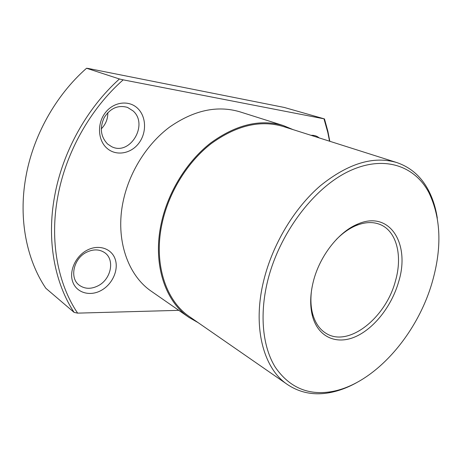 <?xml version="1.0" encoding="UTF-8"?>
<svg xmlns="http://www.w3.org/2000/svg" width="462" height="462" viewBox="0 0 462 462"><rect width="100%" height="100%" fill="white"/><g stroke="black" fill="none" stroke-linecap="round" stroke-linejoin="round"><path stroke-width="0.69" d="M437.306 218.168C435.73 207.819 432.767 198.498 428.413 190.205C421.148 176.467 410.568 167.238 396.662 162.52C373.579 155.677 348.186 163.386 320.478 185.649C294.421 208.004 272.632 244.167 263.773 280.353C252.102 327.102 263.467 368.688 287.543 384.592C299.774 392.712 313.548 395.455 328.857 392.81C338.086 391.187 347.274 387.837 356.433 382.761M432.368 281.647C442.111 247.349 440.944 217.66 428.875 192.585C414.553 165.35 383.171 154.556 348.082 171.65C313.092 188.617 279.002 234.124 267.55 281.318C259.263 315.39 262.797 347.355 275.427 367.429C289.339 387.358 307.871 395.455 331.023 391.718C373.902 384.592 417.29 335.019 432.368 281.647M396.662 162.52L283.189 126.478C260.343 119.698 236.313 125.433 211.111 143.694C187.48 162.052 168.734 192.336 162.087 223.417C153.292 263.519 165.823 300.877 189.68 316.788L287.543 384.592M293.029 129.603L283.333 125.56L239.865 111.816C217.198 105.111 193.722 110.239 169.439 127.194C146.685 144.242 128.985 172.586 123.042 201.934C115.177 239.772 127.962 275.595 151.6 291.453L189.039 317.463L198.163 322.667M283.333 125.56C260.297 118.751 236.082 124.555 210.678 142.977C186.856 161.492 167.966 192.036 161.267 223.365C152.414 263.773 165.032 301.403 189.039 317.463M123.181 79.851L119.433 78.979L86.561 68.249L88.132 68.44L284.257 107.45L324.474 118.919L123.181 79.851C90.379 108.709 65.696 152.633 57.744 196.864C49.503 241.158 57.883 283.951 77.633 313.132L178.794 310.343M119.433 78.979C86.896 108.125 62.532 151.969 54.637 196.079C46.454 240.252 54.637 282.963 74.099 312.387L77.633 313.132M86.561 68.249C55.619 95.386 32.796 136.302 25.722 177.783C18.388 219.317 26.692 259.875 45.819 288.253L74.099 312.387M86.579 252.24C93.191 249.07 99.116 249.145 104.354 252.454C115.142 259.188 111.336 279.112 98.21 285.735C91.158 289.304 84.835 289.125 79.245 285.187C69.236 278.124 73.516 258.449 86.579 252.24M87.26 250.109C98.862 244.04 111.879 248.654 115.263 259.407C118.809 270.068 112.33 284.361 101.218 290.419C90.165 296.633 76.75 292.983 72.817 282.086C68.717 271.281 75.601 256.017 87.26 250.109M107.837 112.618C107.883 118.988 105.688 124.411 101.253 128.886M133.073 110.909C148.851 124.601 129.938 156.191 111.567 146.627L107.617 144.04C100.676 136.781 99.526 127.98 104.175 117.643C110.279 108.189 118.053 104.776 127.495 107.392L133.073 110.909M137.705 108.403C146.437 116.742 146.8 132.854 138.791 143.26C130.913 153.777 116.187 156.381 107.057 148.337C97.805 140.454 96.864 123.475 105.4 112.624C113.802 101.646 129.1 99.913 137.705 108.403M329.828 141.291L327.858 131.231L324.474 118.919M329.55 141.205L327.801 132.45L324.012 118.948M336.284 239.541C342.544 233.195 349.064 228.569 355.844 225.67C364.761 222.014 372.788 221.598 379.92 224.434C396.685 230.971 402.743 255.821 395.495 280.769C386.076 317.486 348.949 347.574 326.322 333.506C319.721 329.591 315.148 322.99 312.595 313.692C310.747 306.554 310.418 298.567 311.625 289.732M398.7 281.577C391.892 305.717 374.382 328.361 355.48 336.7C336.625 345.056 318.087 337.3 312.445 316.014C309.84 305.809 310.141 294.277 313.352 281.41C319.64 256.092 338.658 231.803 357.594 224.134C389.812 209.829 410.441 243.942 398.7 281.577M311.07 135.337C314.172 135.1 316.886 135.961 319.219 137.924M428.875 192.585L428.413 190.205M327.801 132.45L327.858 131.231M312.595 313.692L312.445 316.014M355.844 225.67L357.594 224.134M331.023 391.718L328.857 392.81"/></g></svg>
